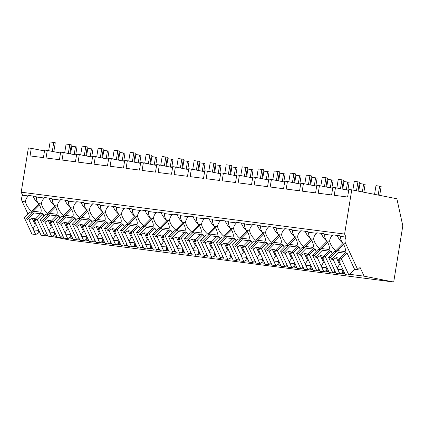 <?xml version="1.0" encoding="UTF-8"?>
<svg xmlns="http://www.w3.org/2000/svg" width="424" height="424" viewBox="0 0 424 424"><rect width="100%" height="100%" fill="white"/><g stroke="black" fill="none" stroke-linecap="round" stroke-linejoin="round"><path stroke-width="0.64" d="M357.782 269.728L360.056 267.422L364.115 276.178L393.7 282.024L402.8 225.849L396.88 198.761L351.756 189.841L344.59 234.069L346 237.106A5.109 3.535 97.4 0 0 345.544 243.334L357.782 269.728L354.575 269.314L347.071 253.117L345.465 252.905L344.998 251.893A11.575 6.175 -135.4 0 0 342.619 242.957C341.018 240.774 340.408 238.601 340.785 236.428A11.575 6.175 44.6 0 0 339.905 235.786L332.814 234.864A11.575 6.175 44.6 0 0 332.464 235.352L324.773 234.355A11.575 6.175 44.6 0 0 323.899 233.709L316.808 232.792A11.575 6.175 44.6 0 0 316.452 233.28L308.767 232.283A11.575 6.175 44.6 0 0 307.888 231.637L300.796 230.72A11.575 6.175 44.6 0 0 300.441 231.207L292.756 230.211A11.575 6.175 44.6 0 0 291.876 229.564L284.79 228.647A11.575 6.175 44.6 0 0 284.435 229.13L276.745 228.138A11.575 6.175 44.6 0 0 275.87 227.492L268.779 226.575A11.575 6.175 44.6 0 0 268.424 227.057L260.739 226.061A11.575 6.175 44.6 0 0 259.859 225.42L252.768 224.497A11.575 6.175 44.6 0 0 252.413 224.985L244.728 223.989A11.575 6.175 44.6 0 0 243.848 223.342L236.762 222.425A11.575 6.175 44.6 0 0 236.407 222.913L228.722 221.916A11.575 6.175 44.6 0 0 227.842 221.27L220.75 220.353A11.575 6.175 44.6 0 0 220.395 220.84L212.71 219.844A11.575 6.175 44.6 0 0 211.83 219.197L204.739 218.281A11.575 6.175 44.6 0 0 204.384 218.768L196.699 217.772A11.575 6.175 44.6 0 0 195.819 217.125L188.733 216.208A11.575 6.175 44.6 0 0 188.378 216.691L180.693 215.699A11.575 6.175 44.6 0 0 179.813 215.053L172.722 214.131A11.575 6.175 44.6 0 0 172.367 214.618L164.682 213.622A11.575 6.175 44.6 0 0 163.802 212.981L156.71 212.058A11.575 6.175 44.6 0 0 156.355 212.546L148.67 211.549A11.575 6.175 44.6 0 0 147.791 210.903L140.704 209.986A11.575 6.175 44.6 0 0 140.349 210.474L132.664 209.477A11.575 6.175 44.6 0 0 131.785 208.831L124.693 207.914A11.575 6.175 44.6 0 0 124.338 208.401L116.653 207.405A11.575 6.175 44.6 0 0 115.773 206.758L108.682 205.841A11.575 6.175 44.6 0 0 108.327 206.324L100.642 205.333A11.575 6.175 44.6 0 0 99.762 204.686L92.676 203.769A11.575 6.175 44.6 0 0 92.321 204.251L84.636 203.255A11.575 6.175 44.6 0 0 83.756 202.614L76.665 201.692A11.575 6.175 44.6 0 0 76.309 202.179L68.624 201.183A11.575 6.175 44.6 0 0 67.745 200.536L60.653 199.619A11.575 6.175 44.6 0 0 60.298 200.107L52.613 199.11A11.575 6.175 44.6 0 0 51.733 198.464L44.647 197.547A11.575 6.175 44.6 0 0 44.292 198.035L36.607 197.038A11.575 6.175 44.6 0 0 35.727 196.392L28.636 195.475A11.575 6.175 44.6 0 0 28.281 195.957L22.61 195.226A5.109 3.535 97.4 0 0 22.154 201.458L25.535 201.893A11.575 6.175 -135.4 0 0 31.668 211.316L32.139 212.329L39.405 205.025M351.756 189.841L348.835 189.464L347.611 197.022L334.52 195.332L334.223 195.289L335.448 187.731L332.824 187.387L331.6 194.95L318.217 193.217L319.442 185.654L316.813 185.315L315.589 192.878L302.206 191.144L303.43 183.581L302.126 183.412L300.807 183.242L299.583 190.805L286.195 189.072L287.419 181.509L286.115 181.339L284.796 181.17L283.571 188.733L270.189 187L271.413 179.437L268.784 179.098L267.56 186.661L254.177 184.922L255.402 177.364L254.098 177.195L252.778 177.025L251.554 184.583L238.166 182.85L239.39 175.292L236.767 174.948L235.543 182.511L222.16 180.778L223.384 173.215L222.081 173.045L220.756 172.875L219.531 180.439L206.149 178.705L207.373 171.142L206.069 170.973L204.75 170.803L203.525 178.366L190.138 176.633L191.362 169.07L190.058 168.9L188.738 168.731L187.514 176.294L174.132 174.561L175.356 166.998L174.052 166.828L172.727 166.659L171.503 174.216L158.12 172.483L159.344 164.925L156.721 164.581L155.497 172.144L142.109 170.411L143.333 162.848L140.71 162.509L139.485 170.072L126.103 168.339L127.327 160.776L126.023 160.606L124.698 160.436L123.474 167.999L110.092 166.266L111.316 158.703L110.012 158.534L108.692 158.364L107.468 165.927L94.08 164.194L95.305 156.631L94.001 156.461L92.681 156.292L91.457 163.85L78.074 162.116L79.299 154.559L77.995 154.389L76.67 154.219L75.445 161.777L62.063 160.044L63.287 152.481L60.664 152.142L59.44 159.705L46.052 157.972L47.276 150.409L45.972 150.239L44.653 150.07L43.428 157.633L30.046 155.899L31.27 148.336L28.366 147.96L21.2 192.189L22.61 195.226M344.59 234.069L21.2 192.189M346 237.106L340.785 236.428M364.115 276.178L349.662 274.307M344.839 273.681L341.198 273.21M335.649 272.489L333.656 272.229M328.828 271.604L325.187 271.137M319.638 270.417L317.645 270.157M312.817 269.531L309.181 269.06M303.632 268.344L301.634 268.085M296.811 267.459L293.17 266.988M287.62 266.272L285.628 266.012M280.799 265.387L277.158 264.915M271.609 264.194L269.616 263.94M264.788 263.315L261.152 262.843M255.603 262.122L253.605 261.862M248.782 261.242L245.141 260.771M239.592 260.05L237.599 259.79M232.771 259.165L229.13 258.693M223.581 257.978L221.588 257.718M216.759 257.092L213.124 256.621M207.575 255.905L205.576 255.646M200.753 255.02L197.112 254.548M191.563 253.828L189.57 253.573M184.742 252.948L181.101 252.476M175.552 251.755L173.559 251.501M168.731 250.876L165.095 250.404M159.546 249.683L157.548 249.423M152.725 248.798L149.084 248.326M143.535 247.611L141.542 247.351M136.714 246.726L133.072 246.254M127.523 245.538L125.531 245.279M120.702 244.653L117.066 244.182M111.517 243.466L109.519 243.206M104.696 242.581L101.055 242.109M95.506 241.388L93.513 241.134M88.685 240.509L85.044 240.037M79.495 239.316L77.502 239.057M72.674 238.431L69.038 237.965M63.489 237.244L61.491 236.984M56.668 236.359L53.026 235.887M47.477 235.172L45.485 234.912M393.7 282.024L70.31 240.143L51.898 236.502M47.711 235.675L45.214 235.182M348.692 190.344L335.448 187.731M329.31 250.515L323.358 256.557L325.372 256.817L331.059 251.04L329.459 250.833L328.987 249.821A11.575 6.175 -135.4 0 0 326.607 240.885L329.718 241.288A11.575 6.175 -135.4 0 0 329.867 241.977A11.575 6.175 -135.4 0 0 331.849 246.254A11.575 6.175 -135.4 0 0 335.85 250.711L336.317 251.724L343.583 244.42M329.718 241.288C329.634 239.295 330.545 237.318 332.464 235.352M337.297 235.447A11.575 6.175 -135.4 0 0 339.052 238.94A11.575 6.175 -135.4 0 0 342.746 243.138M342.979 243.471L335.85 250.711M343.334 244.012L343.519 244.41M344.203 272.309L343.101 272.171L339.889 273.925L336.084 273.432L328.574 257.23L334.26 251.459L336.317 251.724M331.059 251.04L332.215 253.536M60.521 153.027L47.276 150.409M44.509 150.955L31.27 148.336M28.032 214.141L22.154 201.458M40.02 232.919L38.923 232.776L35.706 234.53L31.906 234.037L24.396 217.841L30.078 212.064L32.139 212.329M25.535 201.893C25.445 199.911 26.362 197.929 28.281 195.957M41.139 213.193L35.187 219.234L37.201 219.494L42.888 213.722L41.287 213.516L40.815 212.504A11.575 6.175 -135.4 0 0 38.436 203.562C36.84 201.384 36.225 199.206 36.607 197.038M33.12 196.052A11.575 6.175 -135.4 0 0 38.568 203.748M38.796 204.077L31.668 211.316M39.156 204.617L39.337 205.015M42.888 213.722L44.043 216.214M56.032 234.991L54.929 234.848L51.717 236.603L47.912 236.11L40.402 219.913L46.089 214.136L48.145 214.406L55.412 207.097M38.436 203.562L41.547 203.965A11.575 6.175 -135.4 0 0 41.695 204.654A11.575 6.175 -135.4 0 0 43.677 208.937A11.575 6.175 -135.4 0 0 47.679 213.394L48.145 214.406M332.681 188.272L319.442 185.654M326.607 240.885C325.012 238.701 324.397 236.523 324.773 234.355M313.299 248.443L307.352 254.48L309.361 254.744L315.048 248.968L313.447 248.761L312.981 247.749A11.575 6.175 -135.4 0 0 310.596 238.813L313.707 239.216A11.575 6.175 -135.4 0 0 313.855 239.905A11.575 6.175 -135.4 0 0 315.838 244.182A11.575 6.175 -135.4 0 0 319.839 248.639L320.311 249.651L327.577 242.343M313.707 239.216C313.622 237.223 314.534 235.246 316.452 233.28M321.291 233.375A11.575 6.175 -135.4 0 0 323.04 236.868A11.575 6.175 -135.4 0 0 326.74 241.065M326.968 241.394L319.839 248.639M310.596 238.813C309.001 236.629 308.391 234.451 308.767 232.283M327.328 241.934L327.508 242.337M328.192 270.236L327.095 270.093L323.878 271.848L320.078 271.355L312.567 255.158L318.249 249.381L320.311 249.651M315.048 248.968L316.203 251.464M316.67 186.2L303.43 183.581M297.288 246.365L291.341 252.407L293.355 252.667L299.042 246.895L297.436 246.689L296.97 245.676A11.575 6.175 -135.4 0 0 294.59 236.735L297.696 237.138A11.575 6.175 -135.4 0 0 297.844 237.827A11.575 6.175 -135.4 0 0 299.832 242.109A11.575 6.175 -135.4 0 0 303.828 246.567L304.3 247.579L311.566 240.27M297.696 237.138C297.611 235.15 298.528 233.174 300.441 231.207M305.28 231.297A11.575 6.175 -135.4 0 0 307.034 234.795A11.575 6.175 -135.4 0 0 310.728 238.993M310.962 239.322L303.828 246.567M294.59 236.735C292.989 234.552 292.38 232.379 292.756 230.211M311.317 239.862L311.502 240.265M312.186 268.164L311.084 268.021L307.866 269.775L304.066 269.282L296.556 253.086L302.243 247.309L304.3 247.579M299.042 246.895L300.197 249.386M300.664 184.127L287.419 181.509M281.282 244.293L275.33 250.335L277.344 250.595L283.031 244.823L281.43 244.616L280.958 243.604A11.575 6.175 -135.4 0 0 278.579 234.663L281.69 235.066A11.575 6.175 -135.4 0 0 281.838 235.755A11.575 6.175 -135.4 0 0 283.82 240.037A11.575 6.175 -135.4 0 0 287.822 244.489L288.288 245.501L295.555 238.198M281.69 235.066C281.605 233.078 282.517 231.096 284.435 229.13M289.269 229.225A11.575 6.175 -135.4 0 0 291.023 232.723A11.575 6.175 -135.4 0 0 294.717 236.915M294.95 237.249L287.822 244.489M278.579 234.663C276.983 232.479 276.369 230.306 276.745 228.138M295.305 237.79L295.491 238.187M296.175 266.092L295.072 265.949L291.86 267.703L288.055 267.21L280.545 251.013L286.232 245.236L288.288 245.501M283.031 244.823L284.186 247.314M284.652 182.055L271.413 179.437M265.27 242.221L259.324 248.263L261.332 248.522L267.019 242.751L265.419 242.544L264.952 241.526A11.575 6.175 -135.4 0 0 262.567 232.591L265.678 232.993A11.575 6.175 -135.4 0 0 265.827 233.682A11.575 6.175 -135.4 0 0 267.809 237.965A11.575 6.175 -135.4 0 0 271.811 242.417L272.282 243.429L279.549 236.126M265.678 232.993C265.594 231.001 266.505 229.024 268.424 227.057M273.263 227.153A11.575 6.175 -135.4 0 0 275.012 230.651A11.575 6.175 -135.4 0 0 278.711 234.843M278.939 235.177L271.811 242.417M262.567 232.591C260.972 230.407 260.363 228.234 260.739 226.061M279.299 235.718L279.48 236.115M280.163 264.019L279.066 263.876L275.849 265.631L272.049 265.138L264.539 248.936L270.221 243.164L272.282 243.429M267.019 242.751L268.175 245.242M268.641 179.977L255.402 177.364M249.259 240.148L243.312 246.19L245.326 246.45L251.013 240.673L249.407 240.466L248.941 239.454A11.575 6.175 -135.4 0 0 246.561 230.518L249.667 230.921A11.575 6.175 -135.4 0 0 249.816 231.61A11.575 6.175 -135.4 0 0 251.803 235.892A11.575 6.175 -135.4 0 0 255.799 240.344L256.271 241.357L263.537 234.053M249.667 230.921C249.582 228.928 250.499 226.951 252.413 224.985M257.251 225.08A11.575 6.175 -135.4 0 0 259.006 228.578A11.575 6.175 -135.4 0 0 262.7 232.771M262.933 233.105L255.799 240.344M246.561 230.518C244.961 228.335 244.351 226.156 244.728 223.989M263.288 233.645L263.474 234.043M264.157 261.947L263.055 261.804L259.838 263.558L256.038 263.066L248.528 246.863L254.214 241.092L256.271 241.357M251.013 240.673L252.169 243.169M252.635 177.905L239.39 175.292M233.253 238.076L227.301 244.118L229.315 244.378L235.002 238.601L233.401 238.394L232.93 237.382A11.575 6.175 -135.4 0 0 230.55 228.446L233.661 228.849A11.575 6.175 -135.4 0 0 233.809 229.538A11.575 6.175 -135.4 0 0 235.792 233.815A11.575 6.175 -135.4 0 0 239.793 238.272L240.26 239.284L247.526 231.976M233.661 228.849C233.576 226.856 234.488 224.879 236.407 222.913M241.24 223.008A11.575 6.175 -135.4 0 0 242.994 226.501A11.575 6.175 -135.4 0 0 246.689 230.698M246.922 231.027L239.793 238.272M230.55 228.446C228.955 226.262 228.34 224.084 228.722 221.916M247.277 231.573L247.462 231.97M248.146 259.87L247.044 259.732L243.832 261.481L240.026 260.988L232.516 244.791L238.203 239.019L240.26 239.284M235.002 238.601L236.157 241.097M236.624 175.833L223.384 173.215M217.242 235.998L211.295 242.04L213.304 242.305L218.991 236.528L217.39 236.322L216.924 235.309A11.575 6.175 -135.4 0 0 214.539 226.368L217.65 226.771A11.575 6.175 -135.4 0 0 217.798 227.465A11.575 6.175 -135.4 0 0 219.78 231.743A11.575 6.175 -135.4 0 0 223.782 236.2L224.254 237.212L231.52 229.903M217.65 226.771C217.565 224.784 218.477 222.807 220.395 220.84M225.234 220.936A11.575 6.175 -135.4 0 0 226.983 224.429A11.575 6.175 -135.4 0 0 230.683 228.626M230.91 228.955L223.782 236.2M214.539 226.368C212.943 224.19 212.334 222.012 212.71 219.844M231.271 229.495L231.451 229.898M232.135 257.797L231.038 257.654L227.821 259.409L224.02 258.916L216.51 242.719L222.192 236.942L224.254 237.212M218.991 236.528L220.146 239.019M220.613 173.761L207.373 171.142M201.23 233.926L195.284 239.968L197.298 240.228L202.985 234.456L201.379 234.249L200.912 233.237A11.575 6.175 -135.4 0 0 198.533 224.296L201.638 224.699A11.575 6.175 -135.4 0 0 201.787 225.388A11.575 6.175 -135.4 0 0 203.774 229.67A11.575 6.175 -135.4 0 0 207.771 234.122L208.242 235.135L215.509 227.831M201.638 224.699C201.554 222.711 202.471 220.729 204.384 218.768M209.223 218.858A11.575 6.175 -135.4 0 0 210.977 222.356A11.575 6.175 -135.4 0 0 214.671 226.554M214.904 226.882L207.771 234.122M198.533 224.296C196.932 222.112 196.323 219.939 196.699 217.772M215.26 227.423L215.445 227.821M216.129 255.725L215.026 255.582L211.809 257.336L208.009 256.843L200.499 240.647L206.186 234.869L208.242 235.135M202.985 234.456L204.14 236.947M204.607 171.688L191.362 169.07M185.224 231.854L179.273 237.896L181.287 238.156L186.973 232.384L185.373 232.177L184.901 231.165A11.575 6.175 -135.4 0 0 182.521 222.224L185.633 222.627A11.575 6.175 -135.4 0 0 185.781 223.316A11.575 6.175 -135.4 0 0 187.763 227.598A11.575 6.175 -135.4 0 0 191.765 232.05L192.231 233.062L199.497 225.759M185.633 222.627C185.548 220.634 186.459 218.657 188.378 216.691M193.212 216.786A11.575 6.175 -135.4 0 0 194.966 220.284A11.575 6.175 -135.4 0 0 198.66 224.476M198.893 224.81L191.765 232.05M182.521 222.224C180.926 220.04 180.311 217.867 180.693 215.699M199.248 225.351L199.434 225.748M200.117 253.653L199.015 253.51L195.803 255.264L191.998 254.771L184.488 238.569L190.175 232.797L192.231 233.062M186.973 232.384L188.129 234.875M188.595 169.616L175.356 166.998M169.213 229.782L163.267 235.823L165.275 236.083L170.962 230.312L169.362 230.1L168.895 229.087A11.575 6.175 -135.4 0 0 166.51 220.151L169.621 220.554A11.575 6.175 -135.4 0 0 169.77 221.243A11.575 6.175 -135.4 0 0 171.752 225.526A11.575 6.175 -135.4 0 0 175.753 229.978L176.225 230.99L183.491 223.687M169.621 220.554C169.536 218.561 170.448 216.584 172.367 214.618M177.206 214.714A11.575 6.175 -135.4 0 0 178.954 218.212A11.575 6.175 -135.4 0 0 182.654 222.404M182.882 222.738L175.753 229.978M166.51 220.151C164.915 217.968 164.305 215.79 164.682 213.622M183.242 223.278L183.422 223.676M184.106 251.58L183.009 251.437L179.792 253.192L175.992 252.699L168.482 236.497L174.163 230.725L176.225 230.99M170.962 230.312L172.118 232.803M172.584 167.538L159.344 164.925M153.202 227.709L147.255 233.751L149.269 234.011L154.956 228.234L153.35 228.027L152.884 227.015A11.575 6.175 -135.4 0 0 150.504 218.079L153.61 218.482A11.575 6.175 -135.4 0 0 153.758 219.171A11.575 6.175 -135.4 0 0 155.746 223.448A11.575 6.175 -135.4 0 0 159.742 227.905L160.214 228.918L167.48 221.609M153.61 218.482C153.525 216.489 154.442 214.512 156.355 212.546M161.194 212.641A11.575 6.175 -135.4 0 0 162.948 216.134A11.575 6.175 -135.4 0 0 166.643 220.332M166.876 220.666L159.742 227.905M150.504 218.079C148.904 215.896 148.294 213.717 148.67 211.549M167.231 221.206L167.416 221.604M168.1 249.503L166.998 249.365L163.781 251.114L159.981 250.626L152.47 234.424L158.157 228.653L160.214 228.918M154.956 228.234L156.112 230.73M156.578 165.466L143.333 162.848M137.196 225.637L131.244 231.674L133.258 231.939L138.945 226.162L137.344 225.955L136.873 224.943A11.575 6.175 -135.4 0 0 134.493 216.007L137.604 216.41A11.575 6.175 -135.4 0 0 137.752 217.099A11.575 6.175 -135.4 0 0 139.734 221.376A11.575 6.175 -135.4 0 0 143.736 225.833L144.202 226.845L151.469 219.537M137.604 216.41C137.519 214.417 138.431 212.44 140.349 210.474M145.183 210.569A11.575 6.175 -135.4 0 0 146.937 214.062A11.575 6.175 -135.4 0 0 150.631 218.259M150.864 218.588L143.736 225.833M134.493 216.007C132.898 213.823 132.283 211.645 132.664 209.477M151.22 219.129L151.405 219.531M152.089 247.431L150.986 247.287L147.775 249.042L143.969 248.549L136.459 232.352L142.146 226.575L144.202 226.845M138.945 226.162L140.1 228.658M140.567 163.394L127.327 160.776M121.185 223.559L115.238 229.601L117.252 229.861L122.933 224.089L121.333 223.883L120.867 222.87A11.575 6.175 -135.4 0 0 118.482 213.929L121.593 214.332A11.575 6.175 -135.4 0 0 121.741 215.021A11.575 6.175 -135.4 0 0 123.723 219.303A11.575 6.175 -135.4 0 0 127.725 223.755L128.196 224.773L135.463 217.464M121.593 214.332C121.508 212.345 122.419 210.362 124.338 208.401M129.177 208.491A11.575 6.175 -135.4 0 0 130.926 211.989A11.575 6.175 -135.4 0 0 134.625 216.187M134.853 216.516L127.725 223.755M118.482 213.929C116.886 211.746 116.277 209.573 116.653 207.405M135.214 217.056L135.394 217.459M136.078 245.358L134.98 245.215L131.763 246.969L127.963 246.477L120.453 230.28L126.135 224.503L128.196 224.773M122.933 224.089L124.089 226.58M124.555 161.321L111.316 158.703M105.173 221.487L99.227 227.529L101.241 227.789L106.928 222.017L105.322 221.81L104.855 220.798A11.575 6.175 -135.4 0 0 102.475 211.857L105.581 212.26A11.575 6.175 -135.4 0 0 105.73 212.949A11.575 6.175 -135.4 0 0 107.717 217.231A11.575 6.175 -135.4 0 0 111.713 221.683L112.185 222.695L119.451 215.392M105.581 212.26C105.497 210.272 106.413 208.29 108.327 206.324M113.166 206.419A11.575 6.175 -135.4 0 0 114.92 209.917A11.575 6.175 -135.4 0 0 118.614 214.109M118.847 214.443L111.713 221.683M102.475 211.857C100.875 209.673 100.265 207.5 100.642 205.333M119.202 214.984L119.388 215.381M120.072 243.286L118.969 243.143L115.752 244.897L111.952 244.404L104.442 228.202L110.129 222.43L112.185 222.695M106.928 222.017L108.083 224.508M108.549 159.249L95.305 156.631M89.167 219.415L83.215 225.457L85.229 225.716L90.916 219.945L89.316 219.733L88.844 218.72A11.575 6.175 -135.4 0 0 86.464 209.785L89.575 210.187A11.575 6.175 -135.4 0 0 89.724 210.876A11.575 6.175 -135.4 0 0 91.706 215.159A11.575 6.175 -135.4 0 0 95.707 219.611L96.174 220.623L103.44 213.32M89.575 210.187C89.49 208.195 90.402 206.218 92.321 204.251M97.154 204.347A11.575 6.175 -135.4 0 0 98.909 207.845A11.575 6.175 -135.4 0 0 102.603 212.037M102.836 212.371L95.707 219.611M86.464 209.785C84.869 207.601 84.254 205.428 84.636 203.255M103.191 212.912L103.377 213.309M104.06 241.214L102.958 241.071L99.746 242.825L95.941 242.332L88.43 226.13L94.117 220.358L96.174 220.623M90.916 219.945L92.072 222.436M92.538 157.172L79.299 154.559M73.156 217.342L67.209 223.384L69.223 223.644L74.905 217.867L73.304 217.66L72.838 216.648A11.575 6.175 -135.4 0 0 70.453 207.712L73.564 208.115A11.575 6.175 -135.4 0 0 73.712 208.804A11.575 6.175 -135.4 0 0 75.695 213.087A11.575 6.175 -135.4 0 0 79.696 217.538L80.168 218.551L87.434 211.247M73.564 208.115C73.479 206.122 74.391 204.145 76.309 202.179M81.148 202.274A11.575 6.175 -135.4 0 0 82.897 205.773A11.575 6.175 -135.4 0 0 86.597 209.965M86.825 210.299L79.696 217.538M70.453 207.712C68.858 205.529 68.248 203.35 68.624 201.183M87.185 210.839L87.365 211.237M88.049 239.141L86.952 238.998L83.735 240.753L79.935 240.26L72.425 224.058L78.106 218.286L80.168 218.551M74.905 217.867L76.06 220.363M76.527 155.099L63.287 152.481M57.145 215.27L51.198 221.312L53.212 221.572L58.899 215.795L57.293 215.588L56.827 214.576A11.575 6.175 -135.4 0 0 54.447 205.64L57.553 206.043A11.575 6.175 -135.4 0 0 57.701 206.732A11.575 6.175 -135.4 0 0 59.689 211.009A11.575 6.175 -135.4 0 0 63.685 215.466L64.157 216.478L71.423 209.17M57.553 206.043C57.468 204.05 58.385 202.073 60.298 200.107M65.137 200.202A11.575 6.175 -135.4 0 0 66.891 203.695A11.575 6.175 -135.4 0 0 70.585 207.893M70.819 208.221L63.685 215.466M54.447 205.64C52.846 203.456 52.237 201.278 52.613 199.11M71.174 208.767L71.359 209.165M72.043 237.064L70.941 236.921L67.723 238.675L63.923 238.182L56.413 221.985L62.1 216.208L64.157 216.478M58.899 215.795L60.054 218.291M41.547 203.965C41.462 201.978 42.374 200.001 44.292 198.035M49.126 198.13A11.575 6.175 -135.4 0 0 50.88 201.623A11.575 6.175 -135.4 0 0 54.574 205.82M54.807 206.149L47.679 213.394M55.162 206.689L55.348 207.092M345.316 252.587L339.37 258.629L341.384 258.889L348.894 275.091L354.575 269.314M348.894 275.091L345.274 274.62L343.175 270.093A3.832 2.046 -135.4 0 0 342.952 269.516A3.832 2.046 -135.4 0 0 342.629 268.922L338.559 260.14L340.17 260.352L339.37 258.629M339.889 273.925L337.79 269.399A3.832 2.046 -135.4 0 1 337.467 268.805A3.832 2.046 -135.4 0 1 337.244 268.222L333.174 259.446L331.568 259.234L338.368 252.333L344.754 253.16M328.574 257.23L330.773 257.516L331.568 259.234M341.384 258.889L347.071 253.117M330.773 257.516L337.568 250.611L345.12 251.591M343.233 270.221A3.832 2.046 44.6 0 1 341.951 269.685L343.101 272.171M337.79 269.399L341.951 269.685M337.244 268.222L339.513 264.428L336.391 257.691L333.174 259.446M338.559 260.14L339.136 258.046L336.391 257.691M337.568 250.611L338.368 252.333M340.43 264.178A3.832 2.046 -135.4 0 0 339.513 264.428M325.372 256.817L332.882 273.014L334.928 270.936M332.882 273.014L329.262 272.547L327.164 268.021A3.832 2.046 -135.4 0 0 326.946 267.438A3.832 2.046 -135.4 0 0 326.623 266.844L322.553 258.068L324.159 258.274L323.358 256.557M323.878 271.848L321.779 267.321A3.832 2.046 -135.4 0 1 321.456 266.728A3.832 2.046 -135.4 0 1 321.233 266.15L317.168 257.373L315.557 257.161L322.357 250.261L328.743 251.088M312.567 255.158L314.762 255.444L315.557 257.161M314.762 255.444L321.556 248.538L329.109 249.519M327.222 268.148A3.832 2.046 44.6 0 1 325.945 267.613L327.095 270.093M321.779 267.321L325.945 267.613M321.233 266.15L323.501 262.35L320.38 255.619L317.168 257.373M322.553 258.068L323.125 255.974L320.38 255.619M321.556 248.538L322.357 250.261M324.424 262.101A3.832 2.046 -135.4 0 0 323.501 262.35M309.361 254.744L316.871 270.941L318.922 268.864M316.871 270.941L313.251 270.475L311.158 265.949A3.832 2.046 -135.4 0 0 310.935 265.366A3.832 2.046 -135.4 0 0 310.612 264.772L306.541 255.995L308.147 256.202L307.352 254.48M307.866 269.775L305.773 265.249A3.832 2.046 -135.4 0 1 305.444 264.656A3.832 2.046 -135.4 0 1 305.227 264.078L301.157 255.296L299.551 255.089L306.345 248.188L312.737 249.015M296.556 253.086L298.75 253.367L299.551 255.089M298.75 253.367L305.55 246.466L313.098 247.441M311.216 266.076A3.832 2.046 44.6 0 1 309.933 265.541L311.084 268.021M305.773 265.249L309.933 265.541M305.227 264.078L307.495 260.278L304.374 253.541L301.157 255.296M306.541 255.995L307.119 253.902L304.374 253.541M305.55 246.466L306.345 248.188M308.412 260.029A3.832 2.046 -135.4 0 0 307.495 260.278M293.355 252.667L300.865 268.869L302.911 266.791M300.865 268.869L297.245 268.403L295.146 263.876A3.832 2.046 -135.4 0 0 294.924 263.293A3.832 2.046 -135.4 0 0 294.601 262.7L290.53 253.923L292.141 254.13L291.341 252.407M291.86 267.703L289.762 263.177A3.832 2.046 -135.4 0 1 289.438 262.583A3.832 2.046 -135.4 0 1 289.216 262L285.145 253.223L283.539 253.017L290.339 246.111L296.726 246.943M280.545 251.013L282.744 251.294L283.539 253.017M282.744 251.294L289.539 244.394L297.091 245.369M295.205 263.998A3.832 2.046 44.6 0 1 293.922 263.468L295.072 265.949M289.762 263.177L293.922 263.468M289.216 262L291.484 258.205L288.362 251.469L285.145 253.223M290.53 253.923L291.108 251.824L288.362 251.469M289.539 244.394L290.339 246.111M292.401 257.956A3.832 2.046 -135.4 0 0 291.484 258.205M277.344 250.595L284.854 266.797L286.9 264.719M284.854 266.797L281.234 266.325L279.135 261.799A3.832 2.046 -135.4 0 0 278.918 261.221A3.832 2.046 -135.4 0 0 278.594 260.627L274.524 251.851L276.13 252.057L275.33 250.335M275.849 265.631L273.75 261.104A3.832 2.046 -135.4 0 1 273.427 260.511A3.832 2.046 -135.4 0 1 273.204 259.928L269.139 251.151L267.528 250.944L274.328 244.038L280.714 244.865M264.539 248.936L266.733 249.222L267.528 250.944M266.733 249.222L273.528 242.316L281.08 243.297M279.193 261.926A3.832 2.046 44.6 0 1 277.916 261.391L279.066 263.876M273.75 261.104L277.916 261.391M273.204 259.928L275.473 256.133L272.351 249.397L269.139 251.151M274.524 251.851L275.096 249.752L272.351 249.397M273.528 242.316L274.328 244.038M276.395 255.884A3.832 2.046 -135.4 0 0 275.473 256.133M261.332 248.522L268.843 264.724L270.894 262.642M268.843 264.724L265.223 264.253L263.129 259.727A3.832 2.046 -135.4 0 0 262.906 259.149A3.832 2.046 -135.4 0 0 262.583 258.555L258.513 249.773L260.119 249.985L259.324 248.263M259.838 263.558L257.744 259.032A3.832 2.046 -135.4 0 1 257.416 258.439A3.832 2.046 -135.4 0 1 257.198 257.856L253.128 249.079L251.522 248.872L258.317 241.966L264.709 242.793M248.528 246.863L250.722 247.15L251.522 248.872M250.722 247.15L257.522 240.244L265.069 241.224M263.187 259.854A3.832 2.046 44.6 0 1 261.905 259.318L263.055 261.804M257.744 259.032L261.905 259.318M257.198 257.856L259.467 254.061L256.345 247.325L253.128 249.079M258.513 249.773L259.091 247.68L256.345 247.325M257.522 240.244L258.317 241.966M260.384 253.812A3.832 2.046 -135.4 0 0 259.467 254.061M245.326 246.45L252.837 262.647L254.882 260.569M252.837 262.647L249.217 262.18L247.118 257.654A3.832 2.046 -135.4 0 0 246.895 257.077A3.832 2.046 -135.4 0 0 246.572 256.478L242.502 247.701L244.113 247.907L243.312 246.19M243.832 261.481L241.733 256.955A3.832 2.046 -135.4 0 1 241.41 256.361A3.832 2.046 -135.4 0 1 241.187 255.783L237.117 247.007L235.511 246.794L242.311 239.894L248.697 240.721M232.516 244.791L234.716 245.077L235.511 246.794M234.716 245.077L241.51 238.171L249.063 239.152M247.176 257.781A3.832 2.046 44.6 0 1 245.894 257.246L247.044 259.732M241.733 256.955L245.894 257.246M241.187 255.783L243.456 251.983L240.334 245.252L237.117 247.007M242.502 247.701L243.079 245.607L240.334 245.252M241.51 238.171L242.311 239.894M244.372 251.734A3.832 2.046 -135.4 0 0 243.456 251.983M229.315 244.378L236.825 260.575L238.871 258.497M236.825 260.575L233.205 260.108L231.107 255.582A3.832 2.046 -135.4 0 0 230.889 254.999A3.832 2.046 -135.4 0 0 230.566 254.405L226.496 245.629L228.101 245.835L227.301 244.118M227.821 259.409L225.722 254.882A3.832 2.046 -135.4 0 1 225.398 254.289A3.832 2.046 -135.4 0 1 225.176 253.711L221.111 244.929L219.5 244.722L226.299 237.822L232.686 238.648M216.51 242.719L218.704 243L219.5 244.722M218.704 243L225.499 236.099L233.052 237.074M231.165 255.709A3.832 2.046 44.6 0 1 229.888 255.174L231.038 257.654M225.722 254.882L229.888 255.174M225.176 253.711L227.444 249.911L224.323 243.18L221.111 244.929M226.496 245.629L227.068 243.535L224.323 243.18M225.499 236.099L226.299 237.822M228.366 249.662A3.832 2.046 -135.4 0 0 227.444 249.911M213.304 242.305L220.814 258.502L222.865 256.425M220.814 258.502L217.194 258.036L215.101 253.51A3.832 2.046 -135.4 0 0 214.878 252.927A3.832 2.046 -135.4 0 0 214.555 252.333L210.484 243.556L212.09 243.763L211.295 242.04M211.809 257.336L209.716 252.81A3.832 2.046 -135.4 0 1 209.387 252.216A3.832 2.046 -135.4 0 1 209.17 251.633L205.099 242.857L203.494 242.65L210.288 235.744L216.68 236.576M200.499 240.647L202.693 240.927L203.494 242.65M202.693 240.927L209.493 234.027L217.04 235.002M215.159 253.637A3.832 2.046 44.6 0 1 213.876 253.102L215.026 255.582M209.716 252.81L213.876 253.102M209.17 251.633L211.438 247.839L208.317 241.102L205.099 242.857M210.484 243.556L211.062 241.457L208.317 241.102M209.493 234.027L210.288 235.744M212.355 247.589A3.832 2.046 -135.4 0 0 211.438 247.839M197.298 240.228L204.808 256.43L206.854 254.352M204.808 256.43L201.188 255.958L199.089 251.437A3.832 2.046 -135.4 0 0 198.867 250.854A3.832 2.046 -135.4 0 0 198.543 250.261L194.473 241.484L196.084 241.691L195.284 239.968M195.803 255.264L193.704 250.738A3.832 2.046 -135.4 0 1 193.381 250.144A3.832 2.046 -135.4 0 1 193.159 249.561L189.088 240.784L187.482 240.578L194.282 233.672L200.669 234.499M184.488 238.569L186.687 238.855L187.482 240.578M186.687 238.855L193.482 231.954L201.034 232.93M199.148 251.559A3.832 2.046 44.6 0 1 197.865 251.029L199.015 253.51M193.704 250.738L197.865 251.029M193.159 249.561L195.427 245.766L192.305 239.03L189.088 240.784M194.473 241.484L195.051 239.385L192.305 239.03M193.482 231.954L194.282 233.672M196.344 245.517A3.832 2.046 -135.4 0 0 195.427 245.766M181.287 238.156L188.797 254.358L190.842 252.28M188.797 254.358L185.177 253.886L183.078 249.36A3.832 2.046 -135.4 0 0 182.861 248.782A3.832 2.046 -135.4 0 0 182.537 248.188L178.467 239.406L180.073 239.618L179.273 237.896M179.792 253.192L177.693 248.665A3.832 2.046 -135.4 0 1 177.37 248.072A3.832 2.046 -135.4 0 1 177.147 247.489L173.082 238.712L171.471 238.505L178.271 231.599L184.657 232.426M168.482 236.497L170.676 236.783L171.471 238.505M170.676 236.783L177.471 229.877L185.023 230.857M183.136 249.487A3.832 2.046 44.6 0 1 181.859 248.952L183.009 251.437M177.693 248.665L181.859 248.952M177.147 247.489L179.416 243.694L176.294 236.958L173.082 238.712M178.467 239.406L179.039 237.313L176.294 236.958M177.471 229.877L178.271 231.599M180.338 243.445A3.832 2.046 -135.4 0 0 179.416 243.694M165.275 236.083L172.785 252.28L174.836 250.202M172.785 252.28L169.165 251.814L167.072 247.287A3.832 2.046 -135.4 0 0 166.849 246.71A3.832 2.046 -135.4 0 0 166.526 246.116L162.456 237.334L164.062 237.546L163.267 235.823M163.781 251.114L161.687 246.593A3.832 2.046 -135.4 0 1 161.358 245.994A3.832 2.046 -135.4 0 1 161.141 245.417L157.071 236.64L155.465 236.428L162.26 229.527L168.651 230.354M152.47 234.424L154.665 234.711L155.465 236.428M154.665 234.711L161.464 227.805L169.012 228.785M167.13 247.415A3.832 2.046 44.6 0 1 165.848 246.879L166.998 249.365M161.687 246.593L165.848 246.879M161.141 245.417L163.41 241.622L160.288 234.885L157.071 236.64M162.456 237.334L163.033 235.241L160.288 234.885M161.464 227.805L162.26 229.527M164.327 241.367A3.832 2.046 -135.4 0 0 163.41 241.622M149.269 234.011L156.779 250.208L158.825 248.13M156.779 250.208L153.159 249.741L151.061 245.215A3.832 2.046 -135.4 0 0 150.838 244.632A3.832 2.046 -135.4 0 0 150.515 244.038L146.444 235.262L148.056 235.468L147.255 233.751M147.775 249.042L145.676 244.516A3.832 2.046 -135.4 0 1 145.353 243.922A3.832 2.046 -135.4 0 1 145.13 243.344L141.059 234.567L139.454 234.355L146.254 227.455L152.64 228.282M136.459 232.352L138.659 232.633L139.454 234.355M138.659 232.633L145.453 225.732L153.006 226.708M151.119 245.342A3.832 2.046 44.6 0 1 149.836 244.807L150.986 247.287M145.676 244.516L149.836 244.807M145.13 243.344L147.398 239.544L144.277 232.813L141.059 234.567M146.444 235.262L147.022 233.168L144.277 232.813M145.453 225.732L146.254 227.455M148.315 239.295A3.832 2.046 -135.4 0 0 147.398 239.544M133.258 231.939L140.768 248.135L142.814 246.058M140.768 248.135L137.148 247.669L135.049 243.143A3.832 2.046 -135.4 0 0 134.832 242.56A3.832 2.046 -135.4 0 0 134.509 241.966L130.438 233.189L132.044 233.396L131.244 231.674M131.763 246.969L129.665 242.443A3.832 2.046 -135.4 0 1 129.341 241.85A3.832 2.046 -135.4 0 1 129.119 241.272L125.053 232.49L123.442 232.283L130.242 225.383L136.629 226.209M120.453 230.28L122.647 230.561L123.442 232.283M122.647 230.561L129.442 223.66L136.994 224.635M135.108 243.27A3.832 2.046 44.6 0 1 133.83 242.735L134.98 245.215M129.665 242.443L133.83 242.735M129.119 241.272L131.387 237.472L128.265 230.736L125.053 232.49M130.438 233.189L131.011 231.096L128.265 230.736M129.442 223.66L130.242 225.383M132.309 237.223A3.832 2.046 -135.4 0 0 131.387 237.472M117.252 229.861L124.757 246.063L126.808 243.986M124.757 246.063L121.142 245.591L119.043 241.071A3.832 2.046 -135.4 0 0 118.821 240.488A3.832 2.046 -135.4 0 0 118.497 239.894L114.427 231.117L116.033 231.324L115.238 229.601M115.752 244.897L113.659 240.371A3.832 2.046 -135.4 0 1 113.33 239.777A3.832 2.046 -135.4 0 1 113.113 239.194L109.042 230.418L107.436 230.211L114.231 223.305L120.623 224.132M104.442 228.202L106.636 228.488L107.436 230.211M106.636 228.488L113.436 221.588L120.983 222.563M119.102 241.192A3.832 2.046 44.6 0 1 117.819 240.662L118.969 243.143M113.659 240.371L117.819 240.662M113.113 239.194L115.381 235.399L112.259 228.663L109.042 230.418M114.427 231.117L115.005 229.018L112.259 228.663M113.436 221.588L114.231 223.305M116.298 235.15A3.832 2.046 -135.4 0 0 115.381 235.399M101.241 227.789L108.751 243.991L110.797 241.913M108.751 243.991L105.131 243.519L103.032 238.993A3.832 2.046 -135.4 0 0 102.809 238.415A3.832 2.046 -135.4 0 0 102.486 237.822L98.416 229.045L100.027 229.252L99.227 227.529M99.746 242.825L97.647 238.299A3.832 2.046 -135.4 0 1 97.324 237.705A3.832 2.046 -135.4 0 1 97.101 237.122L93.031 228.345L91.425 228.138L98.225 221.233L104.611 222.059M88.43 226.13L90.63 226.416L91.425 228.138M90.63 226.416L97.425 219.51L104.977 220.491M103.09 239.12A3.832 2.046 44.6 0 1 101.808 238.585L102.958 241.071M97.647 238.299L101.808 238.585M97.101 237.122L99.37 233.327L96.248 226.591L93.031 228.345M98.416 229.045L98.993 226.946L96.248 226.591M97.425 219.51L98.225 221.233M100.287 233.078A3.832 2.046 -135.4 0 0 99.37 233.327M85.229 225.716L92.739 241.918L94.785 239.836M92.739 241.918L89.12 241.447L87.021 236.921A3.832 2.046 -135.4 0 0 86.803 236.343A3.832 2.046 -135.4 0 0 86.48 235.749L82.41 226.967L84.016 227.179L83.215 225.457M83.735 240.753L81.636 236.226A3.832 2.046 -135.4 0 1 81.313 235.633A3.832 2.046 -135.4 0 1 81.09 235.05L77.025 226.273L75.414 226.066L82.214 219.16L88.6 219.987M72.425 224.058L74.619 224.344L75.414 226.066M74.619 224.344L81.413 217.438L88.966 218.418M87.079 237.048A3.832 2.046 44.6 0 1 85.802 236.513L86.952 238.998M81.636 236.226L85.802 236.513M81.09 235.05L83.358 231.255L80.237 224.519L77.025 226.273M82.41 226.967L82.982 224.874L80.237 224.519M81.413 217.438L82.214 219.16M84.281 231.006A3.832 2.046 -135.4 0 0 83.358 231.255M69.223 223.644L76.728 239.841L78.779 237.763M76.728 239.841L73.114 239.375L71.015 234.848A3.832 2.046 -135.4 0 0 70.792 234.265A3.832 2.046 -135.4 0 0 70.469 233.672L66.398 224.895L68.004 225.102L67.209 223.384M67.723 238.675L65.63 234.149A3.832 2.046 -135.4 0 1 65.301 233.555A3.832 2.046 -135.4 0 1 65.084 232.977L61.014 224.201L59.408 223.989L66.202 217.088L72.594 217.915M56.413 221.985L58.607 222.271L59.408 223.989M58.607 222.271L65.407 215.366L72.955 216.346M71.073 234.976A3.832 2.046 44.6 0 1 69.79 234.44L70.941 236.921M65.63 234.149L69.79 234.44M65.084 232.977L67.352 229.177L64.231 222.446L61.014 224.201M66.398 224.895L66.976 222.801L64.231 222.446M65.407 215.366L66.202 217.088M68.269 228.928A3.832 2.046 -135.4 0 0 67.352 229.177M53.212 221.572L60.722 237.769L62.768 235.691M60.722 237.769L57.102 237.302L55.003 232.776A3.832 2.046 -135.4 0 0 54.781 232.193A3.832 2.046 -135.4 0 0 54.458 231.599L50.387 222.823L51.998 223.029L51.198 221.312M51.717 236.603L49.619 232.076A3.832 2.046 -135.4 0 1 49.295 231.483A3.832 2.046 -135.4 0 1 49.073 230.905L45.002 222.123L43.396 221.916L50.196 215.016L56.583 215.843M40.402 219.913L42.601 220.194L43.396 221.916M42.601 220.194L49.396 213.293L56.949 214.268M55.062 232.903A3.832 2.046 44.6 0 1 53.779 232.368L54.929 234.848M49.619 232.076L53.779 232.368M49.073 230.905L51.341 227.105L48.219 220.374L45.002 222.123M50.387 222.823L50.965 220.729L48.219 220.374M49.396 213.293L50.196 215.016M52.258 226.856A3.832 2.046 -135.4 0 0 51.341 227.105M37.201 219.494L44.711 235.696L46.757 233.619M44.711 235.696L41.091 235.23L38.992 230.704A3.832 2.046 -135.4 0 0 38.775 230.121A3.832 2.046 -135.4 0 0 38.452 229.527L34.381 220.75L35.987 220.957L35.187 219.234M35.706 234.53L33.607 230.004A3.832 2.046 -135.4 0 1 33.284 229.411A3.832 2.046 -135.4 0 1 33.061 228.828L28.996 220.051L27.385 219.844L34.185 212.938L40.572 213.77M24.396 217.841L26.59 218.122L27.385 219.844M26.59 218.122L33.385 211.221L40.937 212.196M39.05 230.831A3.832 2.046 44.6 0 1 37.773 230.296L38.923 232.776M33.607 230.004L37.773 230.296M33.061 228.828L35.33 225.033L32.208 218.296L28.996 220.051M34.381 220.75L34.954 218.652L32.208 218.296M33.385 211.221L34.185 212.938M36.252 224.784A3.832 2.046 -135.4 0 0 35.33 225.033M374.567 194.351L375.971 185.659L379.634 186.131L381.149 186.433L379.703 195.363M379.634 186.131L378.187 195.067M358.725 191.219L359.96 183.581L365.138 184.355L363.866 192.236M363.622 184.058L362.345 191.934M342.714 189.168L343.954 181.509L349.132 182.283L347.855 190.18M347.611 181.986L346.334 189.883M326.703 187.09L327.943 179.437L331.605 179.909L333.121 180.211L331.844 188.108M331.605 179.909L330.322 187.806M310.697 185.018L311.931 177.364L315.594 177.836L317.11 178.138L315.832 186.035M315.594 177.836L314.317 185.733M294.685 182.945L295.925 175.292L299.583 175.764L301.104 176.066L299.826 183.963M299.583 175.764L298.305 183.661M278.674 180.873L279.914 173.22L283.577 173.692L285.092 173.994L283.815 181.885M283.577 173.692L282.294 181.589M262.668 178.801L263.903 171.142L269.081 171.916L267.804 179.813M267.565 171.619L266.288 179.516M246.657 176.723L247.897 169.07L253.075 169.844L251.798 177.741M251.554 169.547L250.277 177.439M230.645 174.651L231.886 166.998L235.548 167.469L237.064 167.772L235.786 175.668M235.548 167.469L234.265 175.366M214.639 172.579L215.874 164.925L219.537 165.397L221.052 165.699L219.775 173.596M219.537 165.397L218.259 173.294M198.628 170.506L199.868 162.853L203.525 163.325L205.046 163.627L203.769 171.519M203.525 163.325L202.248 171.222M182.617 168.434L183.857 160.776L189.035 161.549L187.758 169.446M187.519 161.252L186.237 169.149M166.611 166.356L167.846 158.703L173.029 159.477L171.747 167.374M171.508 159.18L170.231 167.072M150.6 164.284L151.84 156.631L155.497 157.103L157.018 157.405L155.741 165.302M155.497 157.103L154.219 165M134.588 162.212L135.828 154.559L139.491 155.03L141.007 155.332L139.729 163.229M139.491 155.03L138.208 162.927M118.582 160.139L119.822 152.486L123.479 152.958L125.001 153.26L123.718 161.157M123.479 152.958L122.202 160.855M102.571 158.067L103.811 150.409L107.468 150.886L108.989 151.188L107.712 159.079M107.468 150.886L106.191 158.783M86.56 155.995L87.8 148.336L92.978 149.11L91.701 157.007M91.462 148.813L90.18 156.71M70.554 153.917L71.794 146.264L76.972 147.038L75.689 154.935M75.451 146.741L74.174 154.633M352.869 190.063L354.273 181.366L357.936 181.843L359.451 182.145L358.004 191.076M357.936 181.843L356.489 190.779M336.852 188.007L338.267 179.294L343.445 180.067L341.993 189.024M341.924 179.771L340.472 188.722M320.846 185.935L322.256 177.221L327.434 177.995L325.982 186.947M325.913 177.698L324.466 186.65M304.835 183.862L306.245 175.149L309.907 175.621L311.423 175.923L309.976 184.875M309.907 175.621L308.455 184.578M288.824 181.785L290.239 173.077L293.896 173.548L295.417 173.851L293.964 182.802M293.896 173.548L292.443 182.5M272.817 179.712L274.227 171.005L277.884 171.476L279.405 171.778L277.953 180.73M277.884 171.476L276.437 180.428M256.806 177.64L258.216 168.927L263.394 169.701L261.947 178.658M261.878 169.404L260.426 178.356M240.795 175.568L242.21 166.855L247.388 167.628L245.936 176.585M245.867 167.332L244.415 176.283M224.789 173.496L226.199 164.782L229.856 165.254L231.377 165.556L229.925 174.508M229.856 165.254L228.409 174.211M208.778 171.423L210.187 162.71L213.85 163.182L215.366 163.484L213.919 172.436M213.85 163.182L212.398 172.139M192.766 169.346L194.181 160.638L197.838 161.109L199.359 161.412L197.907 170.363M197.838 161.109L196.386 170.061M176.76 167.273L178.17 158.56L181.827 159.037L183.348 159.339L181.896 168.291M181.827 159.037L180.38 167.989M160.749 165.201L162.159 156.488L167.337 157.262L165.89 166.219M165.821 156.965L164.369 165.917M144.738 163.129L146.153 154.416L149.81 154.887L151.331 155.189L149.879 164.141M149.81 154.887L148.358 163.844M128.732 161.056L130.142 152.343L133.798 152.815L135.32 153.117L133.867 162.069M133.798 152.815L132.352 161.772M112.72 158.979L114.13 150.271L117.793 150.743L119.308 151.045L117.861 159.996M117.793 150.743L116.34 159.694M96.709 156.907L98.124 148.199L101.781 148.67L103.302 148.972L101.85 157.924M101.781 148.67L100.329 157.622M80.703 154.834L82.113 146.121L87.291 146.895L85.839 155.852M85.77 146.598L84.323 155.55M64.692 152.762L66.102 144.049L71.28 144.823L69.833 153.774M69.764 144.526L68.312 153.477M48.681 150.69L50.096 141.976L53.753 142.448L55.274 142.75L53.822 151.702M53.753 142.448L52.3 151.405M342.619 242.957L345.544 243.334"/></g></svg>
